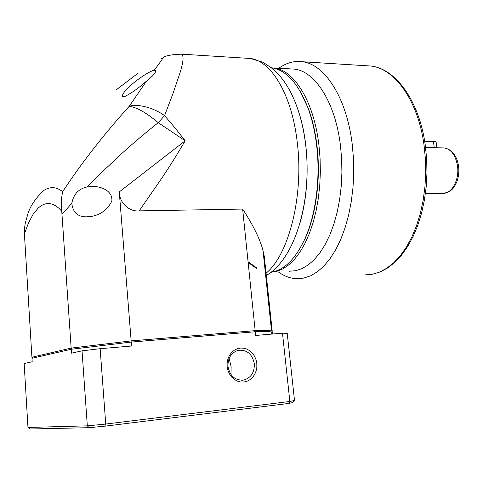 <?xml version="1.0" encoding="UTF-8"?>
<svg xmlns="http://www.w3.org/2000/svg" width="483" height="483" viewBox="0 0 483 483"><rect width="100%" height="100%" fill="white"/><g stroke="black" fill="none" stroke-linecap="round" stroke-linejoin="round"><path stroke-width="0.72" d="M305.757 144.882C304.193 131.835 301.549 119.935 297.824 109.194M271.041 272.213C283.889 270.359 295.059 259.486 304.544 239.598C315.779 215.285 320.67 178.408 316.631 145.353C314.97 131.575 312.084 119.108 307.979 107.938C298.379 83.553 286.334 70.174 271.838 67.807L271.494 67.759M116.186 89.874L137.758 73.446M179.984 54.048L181.481 54.162C183.938 55.473 183.492 61.552 180.141 72.42L172.956 93.654L164.564 115.6C153.057 107.407 137.733 103.682 129.257 106.266L124.077 112.008C84.211 157.259 65.712 187.579 62.651 191.606C60.61 190.344 53.613 184.011 43.446 190.652C35.084 198.809 29.819 206.827 27.658 214.694L25.249 223.321C24.609 227.547 24.367 228.344 24.41 233.826L31.914 357.239L71.152 348.104L131.153 340.883L119.271 191.914C119.277 202.594 129.076 211.965 139.17 210.884L242.647 209.073C253.146 225.156 259.932 238.952 263.006 250.454L264.304 256.503L263.748 257.487M146.446 81.162C153.461 75.674 156.48 71.973 155.496 70.059L152.676 70.651C140.281 75.855 119.796 93.189 122.604 96.95L125.031 96.419C132.306 92.573 139.448 87.483 146.446 81.162L129.257 106.266C136.761 107.292 146.427 112.768 158.261 122.682L164.564 115.6L175.1 127.971L185.182 140.794C177.062 154.626 171.519 163.381 163.477 175.746L139.17 210.884M298.971 250.14L305.002 238.88C316.13 214.808 320.966 178.318 316.969 145.612C315.327 131.986 312.471 119.645 308.402 108.59L299.514 90.061M119.271 191.914L185.182 140.794L158.261 122.682C146.772 131.72 134.685 141.93 121.994 153.322L101.358 172.703L87.194 186.933L93.412 186.402C101.261 186.619 113.016 190.851 111.833 201.163C107.172 210.117 100.047 215.249 90.448 216.547L86.137 216.849C77.648 216.77 72.867 212.266 71.792 203.337L61.975 214.295L71.152 348.104L72.184 349.143M306.639 183.522L306.995 178.336M307.049 161.956L306.687 156.238M300.13 222.524C306.844 198.344 308.734 172.558 305.787 145.166M242.647 209.073L255.163 330.65C264.183 330.366 269.641 330.475 271.537 330.976L272.237 331.29L264.304 256.503M254.523 331.821L255.163 330.65L131.153 340.883L131.122 342.079M154.349 70.12L159.716 62.79C161.515 60.278 164.558 56.294 160.905 59.059M272.237 331.29L271.633 332.026M248.141 262.444L256.364 268.331M61.975 214.295L61.703 211.119C60.888 201.737 61.432 198.471 62.651 191.606M32.941 358.066L31.914 357.239M87.194 186.933C78.693 188.696 73.561 194.16 71.792 203.337M229.153 358.386L231.14 366.796L230.977 374.536M227.982 366.44C227.789 358.012 231.194 352.638 238.197 350.332C246.934 349.529 252.313 354.015 254.33 363.802C254.565 372.441 251.021 377.869 243.698 380.079C235.143 380.616 229.902 376.07 227.982 366.44M227.143 366.494L227.155 362.655L227.916 358.935L229.389 355.536L231.496 352.62L234.128 350.338L237.153 348.798L240.407 348.074L243.74 348.195L246.976 349.155L249.965 350.9L252.555 353.345L254.626 356.369L256.068 359.817L256.817 363.524L256.835 367.315L256.123 370.992L254.704 374.385L252.651 377.32L250.061 379.644L247.061 381.244L243.8 382.029L240.443 381.962L237.159 381.039L234.116 379.306L231.472 376.843L229.359 373.782L227.891 370.268L227.143 366.494M131.243 342.067L131.563 346.015L100.138 348.69L105.892 426.048L288.544 403.474L289.854 401.482L282.483 333.173L255.658 335.456L255.278 331.761L131.243 342.067L71.23 349.269L31.981 358.289L32.192 361.779L24.15 363.542L27.966 427.455L87.32 425.855L105.705 424.056L289.854 401.482L294.521 400.498L287.216 333.324L282.483 333.173M272.527 334.019L272.346 332.34L271.651 332.032C269.755 331.549 264.298 331.453 255.278 331.761M100.138 348.69L82.032 350.851L87.32 425.855L89.138 427.684L29.934 428.995L27.966 427.455M82.032 350.851L71.496 353.158L71.23 349.269M294.521 400.498L292.831 402.55L288.544 403.474M105.892 426.048L89.138 427.684M278.872 68.212C286.341 62.814 294.189 60.659 302.43 61.739C324.685 64.185 346.631 97.524 352.173 143.831L353.453 158.189L353.737 172.781L353.007 187.319L351.292 201.52L348.629 215.116L345.079 227.843L340.726 239.483L335.661 249.838L329.998 258.749L323.851 266.097L317.343 271.796L310.593 275.799L303.716 278.099L296.828 278.715C290.307 278.45 284.095 276.155 278.184 271.82M290.192 68.876L294.552 69.129C315.176 71.333 335.419 102.571 340.491 145.757L341.656 159.118L341.904 172.697L341.233 186.215L339.646 199.425L337.194 212.073L333.922 223.919L329.913 234.75L325.246 244.392L320.024 252.694L314.355 259.534L308.353 264.841L302.116 268.566L295.765 270.691L289.395 271.241M437.526 147.804L425.614 147.677M436.191 142.509L435.805 142.014L433.432 141.67L424.714 141.495M435.491 141.791L433.003 141.259L424.648 141.084M266.073 273.209C288.78 254.813 303.904 195.965 297.305 142.835C292.07 95.097 271.337 60.864 250.405 58.479L245.956 58.202M61.703 211.119L58.672 208.058L55.63 205.782L52.605 204.291L49.61 203.566L46.658 203.597L43.766 204.363L40.952 205.843L38.229 208.01L33.104 214.307L28.473 222.995L24.41 233.826M302.43 61.739L370.944 66.032C395.975 68.737 419.431 101.315 425.312 145.407L426.67 159.094L426.966 172.986L426.193 186.83L424.364 200.36L421.526 213.317L417.735 225.476L413.074 236.622L407.634 246.571L401.524 255.175L394.853 262.317L387.74 267.914L380.302 271.893L372.671 274.217L364.985 274.893L372.357 274.266L379.716 272.007L386.931 268.119L393.887 262.601L400.443 255.513L406.481 246.928L411.872 236.96L416.509 225.772L420.288 213.54L423.12 200.493L424.943 186.867L425.71 172.914L425.414 158.913L424.044 145.135C418.145 100.712 394.774 68.55 370.944 66.032L365.879 65.712M256.727 267.89L248.069 261.726M294.552 69.129L274.054 67.934C294.201 70.113 313.998 101.684 318.961 145.389L320.084 158.611L320.35 172.045L319.752 185.436L318.303 198.543L316.039 211.119L312.996 222.947L309.259 233.82L304.894 243.565L299.997 252.029L294.654 259.099L288.979 264.696L283.068 268.771L277.019 271.301L270.933 272.297M425.432 193.46L442.694 193.285C451.738 194.311 459.762 179.561 457.437 165.488C455.451 154.958 451.013 149.102 444.125 147.913L442.875 147.895M434.295 147.822L433.432 141.67L433.003 141.259M162.505 58.117C164.48 55.883 170.807 54.567 181.481 54.162L250.405 58.479L262.667 62.174C269.858 66.582 274.422 69.89 276.361 72.1C281.933 77.805 286.824 84.748 291.038 92.929C298.355 107.673 303.227 124.91 305.642 144.64C312.229 199.25 295.934 258.127 266.32 275.503M271.838 67.807L271.531 67.789M308.402 108.59L307.979 107.938M271.537 330.976L263.006 250.454M122.604 96.95L123.068 96.968M305.002 238.88L304.544 239.598M86.149 216.849L87.942 216.813M243.698 380.079L241.663 380.284M271.651 332.032L271.869 334.079M437.037 147.798L444.125 147.913C451.853 149.307 456.64 155.23 458.5 165.687C459.285 171.537 458.669 177.05 456.664 182.23C454.219 186.83 453.145 191.153 443.817 193.278M436.94 147.798L436.155 142.286M435.183 141.573L435.805 142.014"/></g></svg>
